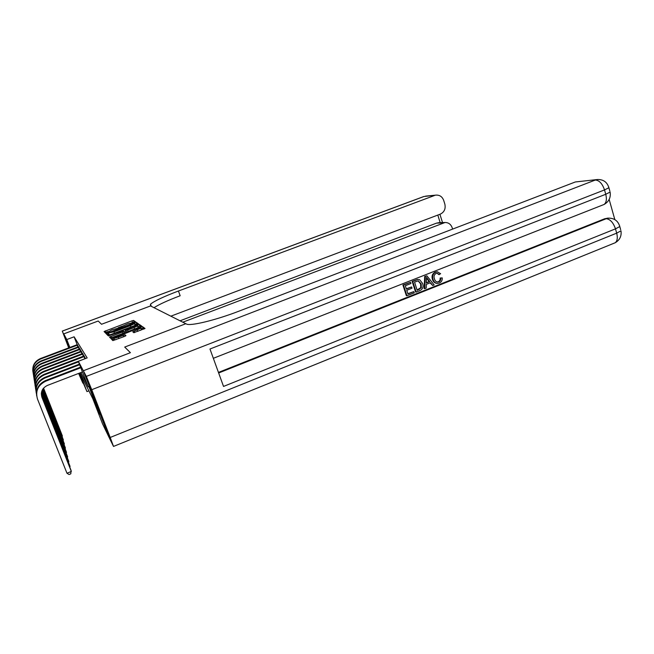 <?xml version="1.0" encoding="UTF-8"?>
<svg xmlns="http://www.w3.org/2000/svg" width="654" height="654" viewBox="0 0 654 654"><rect width="100%" height="100%" fill="white"/><g stroke="black" fill="none" stroke-linecap="round" stroke-linejoin="round"><path stroke-width="0.98" d="M134.65 322.308L135.566 321.825L133.571 320.444L131.92 320.869L104.076 331.537L105.596 333.115L106.757 332.821L111.818 329.837L120.753 327.548L121.669 327.106L121.538 326.616L127.89 323.787L134.65 322.308M99.645 414.121L88.838 386.4L99.645 414.121M133.759 332.69L145.025 328.504L142.49 326.632L140.716 327.074L110.927 338.51L112.848 340.62L124.53 336.426L125.952 335.649L125.004 334.815L118.374 337.096C115.03 338.281 113.477 338.592 113.731 338.028L136.179 329.117C139.539 327.916 141.1 327.605 140.863 328.177L132.778 331.782L133.759 332.69M130.416 352.686L124.71 347.07L130.416 352.686L83.344 370.761L109.341 437.935L102.572 423.923L92.811 398.711L79.968 372.911M151.295 306.325L150.51 304.184L150.534 305.941L101.525 324.27L98.223 321.016L63.773 333.875L98.223 321.016L101.525 324.27L150.534 305.941L185.834 323.722L124.71 347.07L185.834 323.722L186.398 324C189.913 326.403 215.599 320.231 239.233 311.059L575.324 181.967L597.462 179.523L575.324 181.967M170.849 316.176L440.33 214.12C444.328 212.1 445.832 208.757 444.843 204.089L443.698 200.418C442.308 196.756 439.79 194.982 436.153 195.105L423.931 196.511L62.302 331.112L69.144 347.732L63.773 333.875L66.782 339.549L69.847 347.462M80.965 372.527L88.225 386.866L78.325 361.302L87.178 357.926L74.115 336.802L66.782 339.549M78.325 361.302L83.344 370.761L130.424 352.694M137.193 324.588L138.517 323.869L136.196 322.267L134.511 322.7L106.087 333.622L107.853 335.453L109.553 335.02L137.193 324.588M139.269 324.392L141.705 326.084L140.348 326.82L112.03 337.538L110.289 337.971L109.52 337.055L122.298 332.068L123.647 331.414L123.075 330.818L108.409 335.943L137.536 324.834L139.269 324.392L139.842 325.929L140.831 326.624M74.115 336.802L77.164 344.691M77.319 344.625L78.366 346.8M78.57 346.71L79.665 348.974M79.878 348.884L81.014 351.231M81.235 351.133L82.42 353.585M82.649 353.479L83.884 356.029M84.121 355.923L85.404 358.58M88.895 390.847L86.966 391.599L79.052 373.262L82.878 383.138L78.619 373.426M79.747 372.993L86.966 391.599M108.114 331.504L105.155 332.657M134.675 322.308L134.119 321.915L132.002 322.512M122.02 326.272L118.178 327.719M108.801 334.112L107.182 334.758M137.659 324.4L136.76 323.771L134.757 324.319M134.315 323.207L108.376 332.984L113.968 331.848L130.375 325.659L134.511 323.665L134.315 323.207M110.698 334.586L109.169 334.717L108.376 332.984M134.364 325.651L135.157 324.907M123.688 331.349L124.178 332.821M123.786 331.782L125.65 331.079M137.806 326.485L137.536 324.834M134.062 327.621L137.585 325.905C137.806 325.373 136.285 325.684 133.024 326.845L125.241 330L125.854 330.507L127.587 330.066L134.062 327.621L134.585 329.003M137.536 327.883L138.059 327.172M126.467 332.068L125.241 330M139.842 325.929L138.117 326.371M140.536 330.352L141.338 329.461M113.845 338.331L114.336 339.614L116.02 339.655M114.082 338.968L112.038 339.786M144.166 328.97L143.079 328.21L141.068 328.741M77.368 344.609L40.507 358.523L40.613 358.997L77.638 345.059M43.491 388.223L62.367 435.932L43.565 388.133M33.117 372.755C32.071 366.42 34.572 361.834 40.613 358.997M32.872 371.456C32.259 365.447 34.801 361.139 40.507 358.523M61.983 436.079L62.367 435.932L62.204 436.643M77.883 346.996L77.188 345.198M78.627 346.694L41.063 360.902L41.177 361.384L78.905 347.16M43.123 388.689L63.332 439.774L43.197 388.59M33.542 375.437C32.455 368.97 35.005 364.286 41.177 361.384M33.28 374.088C32.651 367.965 35.242 363.567 41.063 360.902M62.939 439.929L63.332 439.774L63.168 440.518M79.167 349.171L78.447 347.307M79.927 348.86L41.635 363.371L41.758 363.877L80.221 349.342M42.755 389.22L64.345 443.772L42.829 389.114M33.975 378.233C32.864 371.627 35.455 366.845 41.758 363.877M33.706 376.827C33.06 370.581 35.708 366.093 41.635 363.371M63.937 443.935L64.345 443.772L64.174 444.54M80.507 351.435L79.755 349.498M81.292 351.108L42.24 365.938L42.363 366.461L81.595 351.615M42.396 389.833L65.392 447.925L42.469 389.702M34.433 381.135C33.28 374.399 35.921 369.502 42.363 366.461M34.147 379.672C33.485 373.303 36.183 368.725 42.24 365.938M64.967 448.096L65.392 447.925L65.212 448.726M81.897 353.789L81.121 351.77M82.706 353.454L42.862 368.611L42.992 369.158L83.025 353.986M42.052 390.552L66.487 452.249L42.118 390.397M34.907 384.168C33.714 377.276 36.411 372.273 42.992 369.158M34.605 382.639C33.926 376.14 36.681 371.464 42.862 368.611M66.038 452.429L66.487 452.249L66.299 453.083M83.352 356.242L82.535 354.141M182.801 322.193L445.039 222.499C448.505 222.507 450.884 224.248 452.184 227.731L452.609 229.104M62.302 331.112L68.703 347.895M150.51 304.184C154.426 300.971 163.729 296.581 178.436 291.014L434.518 195.497M180.038 320.803L436.561 223.12L438.924 222.687M154.025 307.699C159.159 304.372 167.865 300.39 180.161 295.747L178.436 291.014M437.093 282.005L438.196 281.784C439.692 281.057 440.33 279.814 440.117 278.04L442.251 277.901C442.406 280.362 441.442 282.07 439.341 283.027L437.363 283.444C435.155 283.084 433.716 281.711 433.022 279.315L432.4 279.258C431.444 275.972 432.392 273.585 435.253 272.097L437.412 271.819M436.692 283.378C434.518 282.994 433.087 281.621 432.4 279.258M433.022 279.315C432.065 276.029 433.013 273.642 435.875 272.146L437.452 271.819L440.649 273.74L438.736 274.549L437.06 273.2M424.748 288.667L424.144 288.594L424.691 276.413L426.882 275.849L434.182 284.923L432.711 285.512L430.545 282.692L426.326 284.367L426.236 288.079L424.748 288.667L425.304 276.47L426.882 275.849M432.711 285.512L430.111 282.863M411.628 286.951L412.028 288.185L406.763 290.262L407.957 293.957L413.851 291.619L414.252 292.845L406.943 295.747L406.355 295.665L402.913 284.997L410.565 282.283L410.957 283.509L405.308 285.741L406.371 289.035L411.628 286.951L406.281 288.757M407.867 293.679L413.851 291.619M218.452 372.42L604.664 218.763L607.811 218.158M614.834 219.613L609.16 199.429M416.165 292.085L415.568 292.003L412.151 281.351L417.366 279.471L419.664 279.724L422.615 283.468C423.702 286.853 422.746 289.256 419.737 290.662L416.165 292.085L412.748 281.416L417.906 279.43M110.207 437.469L91.732 389.702L86.328 376.385L83.352 370.777L109.349 437.951L113.51 446.429L110.207 437.469L616.689 233.151L615.479 228.859L223.529 386.432L209.975 349.015L605.751 194.271L604.525 189.922L91.732 389.702M406.943 295.747L403.493 285.07L402.913 284.997M403.493 285.07L410.565 282.283M417.178 290.294L421.339 287.801L421.201 283.999L418.29 280.868L414.546 282.095L417.178 290.294M417.971 279.536L417.366 279.471M412.748 281.416L412.151 281.351M417.089 290.016L420.735 287.719L420.596 283.926L418.143 280.868M419.23 289.485L418.625 289.403M421.339 287.801L420.735 287.719M421.201 283.999L420.596 283.926M426.433 279.626L426.351 282.969L429.735 281.629L426.482 277.386L426.433 279.626M425.304 276.47L424.691 276.413M426.359 282.659L429.122 281.563L426.531 278.187M429.735 281.629L429.122 281.563M439.365 274.606L437.174 273.192L436.193 273.405C434.166 274.566 433.577 276.348 434.419 278.759C434.885 280.689 435.973 281.792 437.698 282.07L438.196 281.784M438.826 281.858C440.322 281.122 440.959 279.879 440.747 278.105L440.117 278.04M435.875 272.146L435.253 272.097M440.747 278.105L442.251 277.901M84.178 355.899L43.516 371.398L43.646 371.971L84.513 356.446M41.733 391.403L67.624 456.754L41.791 391.215M35.398 387.323C34.163 380.285 36.918 375.167 43.646 371.971M35.087 385.729C34.392 379.091 37.204 374.317 43.516 371.398M67.158 456.942L67.624 456.754L67.427 457.62M84.865 358.801L84.014 356.602M85.715 358.441L44.194 374.301L44.333 374.897L78.537 361.858M41.472 392.449L68.809 461.446L41.513 392.22M35.913 390.618C34.637 383.416 37.45 378.175 44.333 374.897M35.586 388.958C34.875 382.173 37.744 377.293 44.194 374.301M68.327 461.642L68.809 461.446L68.605 462.353M36.109 392.326C35.381 385.394 38.308 380.391 44.905 377.333L79.428 364.147M36.452 394.06C35.136 386.686 37.997 381.323 45.052 377.963L79.657 364.736M41.316 393.872L70.052 466.351L41.333 393.544M69.545 466.555L70.052 466.351L69.839 467.291M36.657 395.842C35.905 388.754 38.905 383.645 45.649 380.505L80.581 367.131M82.453 371.954L47.472 385.394C42.281 387.986 40.434 391.95 41.93 397.297L71.343 471.469L66.978 473.251L37.474 399.014C35.226 390.986 37.997 385.034 45.796 381.159L80.818 367.744M66.978 473.251L69.062 474.534L70.804 473.823L71.082 470.43L41.93 397.297M105.981 332.314L105.417 330.834M132.476 322.332L131.92 320.869M134.119 321.915L133.571 320.444M108.024 334.407L107.452 332.894M135.076 324.196L134.511 322.7M136.76 323.771L136.196 322.267M109.169 334.717L108.589 333.205M114.466 333.172L113.968 331.848M130.865 326.975L130.375 325.659M111.417 337.75L110.894 336.385M122.821 333.45L122.298 332.068M126.435 332.06L125.854 330.507M128.11 331.447L127.587 330.066M134.667 332.543L134.135 331.12M137.814 331.39L137.275 329.935M118.93 338.551L118.374 337.096M123.77 336.72L123.214 335.257M125.454 336.025L125.004 334.815M112.921 339.41L112.316 337.824M141.305 328.651L140.716 327.074M143.079 328.21L142.49 326.632M150.673 306.007L151.115 305.843M443.077 222.924L436.561 223.12M440.175 222.646L437.812 215.076M62.285 331.087L423.776 196.535M86.328 376.385L595.303 180.046C599.268 180.308 602.334 183.602 604.525 189.922L608.899 187.747C607.174 182.114 603.356 179.368 597.462 179.523M218.657 372.984L606.225 218.714L604.664 218.763M213.343 358.31L604.092 204.465C608.915 201.669 610.918 197.541 610.117 192.08L605.751 194.271C606.953 199.208 606.397 202.601 604.092 204.465L602.775 204.98M608.67 186.897L609.871 191.205M113.51 446.429L615.21 242.748C619.796 240.018 621.717 236.045 620.973 230.813L616.689 233.151C617.826 237.77 617.335 240.966 615.21 242.748L613.836 243.304M606.225 218.714C610.231 219.221 613.313 222.605 615.479 228.859L619.779 226.537C618.185 221.06 614.531 218.256 608.809 218.125L606.225 218.714M619.493 225.466L620.671 229.718M416.157 280.076L415.56 280.01M427.888 279.217L427.266 279.152M44.905 377.333L45.052 377.963M45.649 380.505L45.796 381.159M135.076 325.169L134.511 323.665M124.211 332.927L123.647 331.414M138.166 327.458L137.585 325.905M141.452 329.763L140.863 328.177M445.039 222.499L438.499 222.703M436.153 195.105L425.533 196.135M442.513 222.573L439.921 214.275M608.809 218.125L607.239 218.174M437.109 282.013L437.698 282.07M436.823 271.77L437.452 271.819"/></g></svg>
